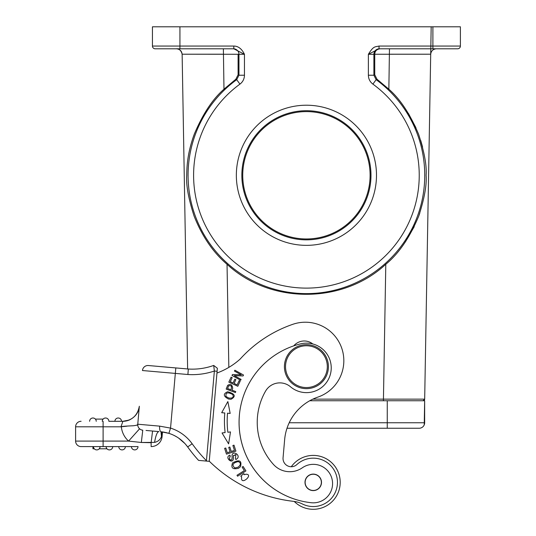 <?xml version="1.0" encoding="UTF-8"?>
<svg xmlns="http://www.w3.org/2000/svg" width="536" height="536" viewBox="0 0 536 536"><rect width="100%" height="100%" fill="white"/><g stroke="black" fill="none" stroke-linecap="round" stroke-linejoin="round"><path stroke-width="0.8" d="M185.811 444.579L187.68 446.957A150.134 150.134 0 0 0 198.575 460.391L209.234 461.322L206.407 461.081L214.373 371.026L213.71 365.438A63.241 63.241 0 0 1 205.147 367.843A63.241 63.241 0 0 0 213.71 365.438L217.375 368.266L217.1 371.267L214.373 371.026A68.742 68.742 0 0 1 187.901 374.51L188.317 369.023A63.241 63.241 0 0 0 213.71 365.438M217.114 371.267L212.129 428.251M192.538 453.342L190.066 450.18L192.538 453.335M188.317 369.023L162.663 366.778L188.33 369.023M162.482 431.936L164.699 432.291L162.482 431.936L162.08 436.559A11.001 11.001 -50 0 1 151.125 446.595A11.001 11.001 0 0 0 162.08 436.559L161.483 436.505L160.994 431.775M161.952 434.046L162.308 431.922M161.604 435.835L161.698 431.842M146.026 430.462L158.877 431.587M127.039 426.174L120.982 426.797L121.377 427.078A21.996 21.996 0 0 0 128.58 441.095L141.33 442.475L154.562 442.381C157.993 441.637 160.304 439.681 161.483 436.505M154.562 442.381C155.768 435.493 157.195 431.895 158.85 431.587L152.559 431.038L151.125 442.689L141.33 442.475L142.764 430.18A5.501 5.501 0 0 1 137.765 424.217L139.333 406.301M183.841 442.441L181.791 440.538M180.15 439.205L179.687 438.857M177.55 437.389L176.987 437.034M170.649 433.959L169.423 433.524M161.349 431.808L168.116 433.115M139.239 407.36L139.273 406.992M138.871 411.601L138.415 416.807L138.871 411.601M138.134 419.99L138.261 418.562M136.72 425.242L137.745 424.505M139.226 407.534L139.179 408.104M138.442 416.492L138.295 418.18M139.313 406.516L139.34 406.241C138.69 412.352 135.42 416.908 129.531 419.909A16.495 16.495 0 0 1 122.905 421.303L108.875 421.303A3.296 3.296 0 0 0 105.572 418A3.296 3.296 0 0 0 102.276 421.303A3.296 3.296 -90 0 1 105.572 418A3.296 3.296 0 0 0 102.276 421.303M187.901 374.51L175.332 373.404L175.815 367.93L148.418 365.532A5.501 5.501 0 0 0 142.462 370.53A5.501 5.501 0 0 1 148.418 365.532M162.254 431.916L166.636 432.713M154.743 431.225L156.814 431.406M138.02 446.595A3.296 3.296 90 0 1 134.717 449.898A3.296 3.296 0 0 0 138.02 446.595A3.296 3.296 90 0 1 134.717 449.898A3.296 3.296 0 0 0 138.02 446.595L81.097 446.595A5.501 5.501 0 0 1 75.603 441.095L75.603 426.797A5.501 5.501 0 0 1 81.097 421.303A5.501 5.501 0 0 0 75.603 426.797A5.501 5.501 0 0 1 81.097 421.303M112.721 446.595A3.296 3.296 90 0 1 109.424 449.898A3.296 3.296 0 0 0 112.721 446.595A3.296 3.296 90 0 1 109.424 449.898A3.296 3.296 0 0 0 112.721 446.595L118.771 446.595A3.296 3.296 0 0 0 122.067 449.898A3.296 3.296 0 0 0 125.37 446.595L131.421 446.595A3.296 3.296 0 0 0 134.717 449.898A3.296 3.296 0 0 1 131.421 446.595M106.121 446.595A3.296 3.296 0 0 0 109.424 449.898A3.296 3.296 0 0 1 106.121 446.595L92.949 446.595L92.949 448.8L94.316 448.8M114.918 421.303L121.518 421.303A3.296 3.296 0 0 0 118.222 418A3.296 3.296 0 0 0 114.918 421.303A3.296 3.296 -90 0 1 118.222 418A3.296 3.296 0 0 0 114.918 421.303M139.34 406.241C137.571 415.5 132.097 420.519 122.905 421.303L120.982 426.797L75.603 426.797M75.603 441.095A5.501 5.501 0 0 0 81.097 446.595A5.501 5.501 0 0 1 75.603 441.095L103.1 441.095L103.1 446.595M121.377 427.078C119.709 426.596 123.675 426.16 133.276 425.765C139.661 424.934 137.316 424.505 137.786 423.983M142.462 370.53L175.332 373.404L170.549 428.103L159.627 426.133C159.473 429.403 159.929 431.286 160.981 431.775L162.187 431.895M209.248 461.174L216.959 373.029A71.489 71.489 0 0 0 240.128 359.093A126.483 126.483 0 0 1 292.817 324.307A38.498 38.498 0 0 1 343.683 364.065A38.498 38.498 0 0 1 317.861 397.109A49.493 49.493 0 0 0 284.65 439.6L283.062 457.764A8.248 8.248 -85 0 0 296.864 464.551A24.2 24.2 0 0 1 337.358 484.464A24.2 24.2 0 0 1 302.485 504.028A27.497 27.497 0 0 0 293.313 501.321A142.985 142.985 0 0 1 209.248 461.174M185.61 444.344L187.68 446.957A36.843 36.843 0 0 0 168.887 433.349A36.843 36.843 0 0 1 187.68 446.957L192.143 443.741A42.344 42.344 0 0 0 170.549 428.103L168.887 433.349M237.575 476.216L245.93 470.91L243.123 466.488L242.138 467.111L244.349 470.601L236.979 475.285L237.575 476.216M231.988 375.428L240.624 380.258L241.093 379.421L234.306 375.622L243.036 375.95L243.538 375.053L234.895 370.222L234.426 371.059L241.213 374.852L232.483 374.53L231.988 375.428M222.045 432.954L228.604 443.868L230.493 431.936L227.854 432.257A92.661 92.661 0 0 1 227.525 413.196L230.172 413.43L227.86 401.565L221.69 412.7L224.785 412.968A95.415 95.415 0 0 0 225.127 432.586L222.045 432.954M228.825 382.128L237.81 386.275L240.175 381.143L239.116 380.654L237.173 384.875L234.111 383.461L235.86 379.656L234.808 379.173L233.06 382.979L230.299 381.706L232.175 377.646L231.11 377.156L228.825 382.128M241.662 476.832C239.987 486.655 253.964 474.481 246.225 474.226C253.964 474.481 239.987 486.655 241.662 476.832L240.765 476.142L243.907 473.596L244.315 474.688L245.924 474.226M226.48 454.133L235.907 451.111L233.998 445.155L232.885 445.51L234.46 450.414L231.244 451.439L229.83 447.024L228.725 447.379L230.145 451.794L227.251 452.719L225.743 448.002L224.631 448.357L226.48 454.133M227.653 385.364L226.152 389.082L235.425 392.54L235.773 391.595L232.001 390.195L232.684 388.372C232.242 384.513 230.547 383.528 227.599 385.418C230.547 383.528 232.242 384.513 232.684 388.372M230.299 456.062L229.81 455.131C223.78 457.556 233.857 465.824 233.421 457.201L233.301 455.64L235.914 454.535L235.418 458.675L235.914 454.535L233.307 455.962M229.294 458.709L230.292 456.049L229.783 456.404M232.142 457.449C231.954 460.484 231.016 460.9 229.334 458.695L230.024 459.7M235.411 458.655L235.9 459.566L237.368 458.454C240.637 455.111 232.765 450.032 232.014 455.493L232.128 457.456M232.577 462.87C230.728 467.908 232.711 469.704 238.52 468.25L240.49 466.682C242.024 460.545 239.391 459.272 232.577 462.87M227.686 391.736C222.976 393.786 223.251 396.211 228.504 399.032L230.996 399.287C236.209 396.325 235.103 393.813 227.686 391.736M239.391 415.306A80.836 80.836 0 0 0 311.262 502.728A80.836 80.836 0 0 1 300.569 343.864A24.75 24.75 0 0 1 331.141 370.048A24.75 24.75 0 0 1 290.505 386.784A24.75 24.75 0 0 0 331.141 370.048M312.796 343.965A13.748 13.748 0 0 0 293.735 345.874M221.69 412.7L223.117 412.82M227.86 401.565L230.172 413.43M227.525 413.202L229.187 413.343M230.909 389.786C232.162 386.315 231.405 385.029 228.644 385.927C231.405 385.029 232.162 386.315 230.909 389.786L227.586 388.546M227.565 388.567L228.631 385.873M229.81 455.131L230.286 456.042M232.021 455.888L232.034 455.493M236.235 459.406L235.9 459.566L235.431 458.702M238.212 461.57C232.664 462.943 231.559 465.087 234.895 467.988C231.559 465.087 232.664 462.943 238.212 461.57C241.167 462.937 241.073 464.839 237.917 467.278M237.997 467.211L234.788 467.988M232.711 394.53C227.7 391.836 225.462 392.499 225.998 396.519C225.462 392.499 227.7 391.836 232.711 394.53C233.984 397.317 232.651 398.476 228.698 398.013M228.805 398.013L225.917 396.459M290.505 386.784A16.495 16.495 0 0 0 265.534 391.173A62.692 62.692 0 0 0 273.514 464.504A21.996 21.996 0 0 0 302.344 467.781A19.249 19.249 0 0 1 332.501 485.268A19.249 19.249 0 0 1 311.262 502.728M321.466 483.077A8.248 8.248 0 0 0 313.969 474.139A8.248 8.248 0 0 0 305.031 481.636A8.248 8.248 0 0 0 312.535 490.574A8.248 8.248 0 0 0 321.466 483.077M310.806 474.621A8.114 8.114 0 0 1 320.984 479.914A8.114 8.114 0 0 1 315.691 490.092A8.114 8.114 0 0 1 305.513 484.799A8.114 8.114 0 0 1 310.806 474.621M328.334 368.574A21.996 21.996 0 0 1 304.502 388.573A21.996 21.996 0 0 1 284.502 364.741A21.996 21.996 0 0 1 308.334 344.748A21.996 21.996 0 0 1 328.334 368.574M327.235 368.48A20.897 20.897 0 0 0 308.24 345.841A20.897 20.897 0 0 0 285.601 364.835A20.897 20.897 0 0 0 304.595 387.474A20.897 20.897 0 0 0 327.235 368.48M108.406 419.608L108.044 419.118M103.113 419.098L95.381 419.098M89.626 421.303A3.296 3.296 0 0 1 92.922 418A3.296 3.296 0 0 0 89.626 421.303A3.296 3.296 -90 0 1 92.922 418A3.296 3.296 0 0 1 96.225 421.303M96.775 449.898A3.296 3.296 0 0 1 93.472 446.595A3.296 3.296 0 0 0 96.775 449.898A3.296 3.296 90 0 0 100.071 446.595A3.296 3.296 90 0 1 96.775 449.898M125.37 446.595A3.296 3.296 90 0 1 122.067 449.898A3.296 3.296 0 0 0 125.37 446.595A3.296 3.296 90 0 1 122.067 449.898A3.296 3.296 0 0 1 118.771 446.595M99.234 448.8L106.966 448.8M283.062 457.764A8.248 8.248 0 0 0 291.296 466.729A26.947 26.947 0 0 1 340.099 484.705A26.947 26.947 0 0 1 294.231 501.441M291.296 466.729A26.947 26.947 0 0 1 339.529 488.323M445.275 48.796L457.65 48.796A2.747 2.747 0 0 0 460.397 46.049A2.747 2.747 0 0 1 457.65 48.796A2.747 2.747 0 0 0 460.397 46.049A2.747 2.747 0 0 1 457.65 48.796L432.9 48.796L432.9 26.8L460.397 26.8L460.397 46.049L460.397 32.301M390.945 54.203L430.703 54.203C431.138 50.974 432.967 49.178 436.204 48.796C432.967 49.178 431.138 50.974 430.703 54.203L374.738 54.25C374.925 51.047 376.721 49.232 380.138 48.796L415.032 48.796M432.9 26.8L431.178 26.8L430.797 48.796L432.9 48.796L430.797 48.796L424.68 399.179M388.077 400.754L424.653 400.754L424.231 424.86A5.501 5.501 0 0 0 424.653 422.75A5.501 5.501 0 0 1 419.152 428.251L387.26 428.251L419.152 428.251A5.501 5.501 0 0 0 424.653 422.75L424.653 400.754L424.231 424.86A5.501 5.501 0 0 1 419.152 428.251M370.101 175.279A63.684 63.684 0 0 0 306.418 111.602A63.684 63.684 0 0 0 242.734 175.279A63.684 63.684 0 0 0 306.418 238.962A63.684 63.684 0 0 0 370.101 175.279M182.682 48.796L176.632 48.796C179.868 49.178 181.697 50.974 182.133 54.203L238.098 54.27L238.098 74.765L238.956 75.228L236.698 79.67L235.853 79.221L238.091 74.765M232.698 48.796L197.804 48.796M187.627 368.962L182.133 54.203C181.697 50.974 179.868 49.178 176.632 48.796C179.868 49.178 181.697 50.974 182.133 54.203L221.884 54.203M424.68 399.146L423.031 400.754A1.648 1.648 90.1 0 0 424.68 399.146L383.441 399.146L385.799 264.275C342.665 304.287 270.184 304.341 227.036 264.275C213.14 252.463 202.173 236.423 194.126 216.155C188.458 198.662 185.985 185.034 186.722 175.279C186.876 165.235 187.573 152.673 194.253 134.228C202.782 114.007 212.692 98.999 223.981 89.19L235.853 79.221M192.591 138.958L194.595 133.31M233.803 48.796L233.803 46.049C238.265 46.089 241.816 48.836 244.456 54.297L233.803 48.796L155.185 48.796A2.747 2.747 0 0 1 152.438 46.049A2.747 2.747 0 0 0 155.185 48.796L167.56 48.796M374.744 74.765L376.989 79.221L376.138 79.67L373.88 75.228L368.379 75.228L368.379 54.297C373.545 45.781 374.865 47.088 379.032 46.049L379.032 48.796L368.379 54.297L373.88 54.297L373.88 75.228L374.744 74.765L374.738 54.25L373.88 54.297A5.501 5.501 90 0 1 379.381 48.796M408.459 113.478L415.929 127.702M420.72 140.419L422.589 147.045M419.762 213.221L418.757 216.042M414.228 226.674L405.33 242.031M403.769 244.269L403.206 245.046M385.799 264.275C398.73 253.682 409.698 237.642 418.71 216.162C424.378 198.635 426.85 185.014 426.113 175.279C426.83 165.57 424.318 151.882 418.583 134.214C410.161 114.181 400.251 99.173 388.855 89.19L389.464 48.796L430.797 48.796L430.703 54.156M376.989 79.221L388.855 89.19M395.849 400.754L309.728 400.754L387.26 400.754L387.26 422.75L289.212 422.75M155.185 48.796L179.935 48.796L179.935 46.049L152.438 46.049L152.438 26.8L431.178 26.8L430.797 48.796L379.032 48.796M287.008 428.251L387.26 428.251L387.26 422.75L424.653 422.75M162.08 436.559A11.001 11.001 0 0 1 151.125 446.595L151.125 442.689M139.581 428.8L128.58 441.095L103.1 441.095L103.1 421.303M142.764 430.18A5.501 5.501 0 0 1 137.765 424.217L159.627 426.133M206.521 460.779A144.633 144.633 0 0 1 192.143 443.741M379.032 46.049L460.397 46.049M233.462 48.796A5.501 5.501 -90 0 1 238.956 54.297L238.956 75.228L244.456 75.228C244.369 78.913 242.862 81.874 239.94 84.118A112.835 112.835 0 0 0 306.532 288.113A112.835 112.835 0 0 0 372.895 84.118C369.974 81.874 368.467 78.913 368.379 75.228M238.098 54.27L244.456 54.297L244.456 75.228M223.981 89.19L223.371 48.796M227.036 264.275L228.839 367.388M241.85 175.279A64.568 64.568 0 0 1 305.895 110.718A64.568 64.568 0 0 1 370.986 175.279A64.568 64.568 0 0 1 306.94 239.847A64.568 64.568 0 0 1 241.85 175.279M239.94 84.118L236.698 79.67A118.329 118.329 0 0 0 306.532 293.614A118.329 118.329 0 0 0 424.747 175.279A118.329 118.329 0 0 1 400.024 247.672M383.441 400.754L383.441 399.146L312.85 399.146M424.747 175.279A118.329 118.329 0 0 0 376.138 79.67L372.895 84.118M233.803 46.049L179.935 46.049L179.935 26.8M376.48 174.146A70.069 70.069 0 0 1 306.987 245.347A70.069 70.069 0 0 1 236.349 175.279A70.069 70.069 0 0 1 305.848 105.217A70.069 70.069 0 0 1 376.48 174.146M184.826 443.466L178.642 438.113M176.934 437.008L174.267 435.527M170.756 433.999L169.523 433.557M122.905 421.303L129.236 420.036M161.269 431.802L168.82 433.323M176.88 48.796L176.974 48.809C175.54 48.756 180.599 47.811 182.133 54.203M176.974 48.809L176.639 48.796"/></g></svg>

